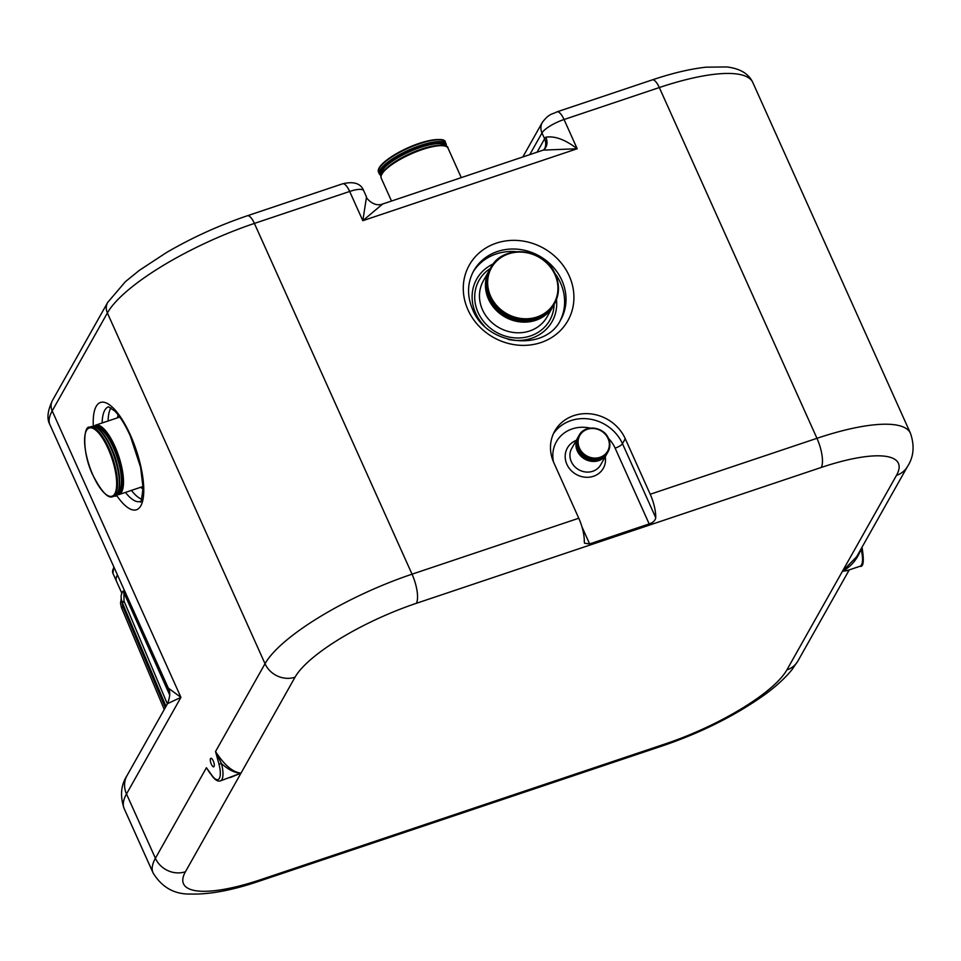 <?xml version="1.0" encoding="UTF-8"?>
<svg xmlns="http://www.w3.org/2000/svg" width="961" height="961" viewBox="0 0 961 961"><rect width="100%" height="100%" fill="white"/><g stroke="black" fill="none" stroke-linecap="round" stroke-linejoin="round"><path stroke-width="1.44" d="M211.348 764.223A4.493 1.49 71.5 0 1 210.855 758.301A4.493 1.49 71.5 0 1 213.234 760.884A4.493 1.49 71.5 0 1 213.714 766.818A4.493 1.49 71.5 0 1 211.348 764.223M847.998 570.305L842.437 571.29L856.635 556.767L907.58 466.349C913.767 456.775 914.728 445.76 910.463 433.303A133.135 35.965 -24.2 0 0 816.958 438.312L659.318 87.547L564.047 119.512L577.189 148.751L543.265 150.108L382.682 203.996C373.397 207.708 365.18 196.837 366.501 196.933L363.702 190.698A19.965 5.394 -24.2 0 0 349.672 191.455L362.814 220.682L382.682 203.996M553.452 433.639A39.942 36.11 -150.6 0 1 589.369 419.032A39.942 36.11 -150.6 0 1 622.476 443.682L655.738 517.703A23.304 7.712 -108.5 0 0 650.225 494.254L625.263 438.721A39.942 36.11 29.4 0 0 590.631 413.879A39.942 36.11 29.4 0 0 554.737 431.105A39.942 36.11 29.4 0 0 553.812 462.697L578.774 518.231A23.304 7.712 71.5 0 1 584.288 541.68L584.54 543.229L589.634 543.926L649.18 523.937L615.124 448.15A33.287 30.091 29.4 0 0 608.433 438.336M655.738 517.703C655.258 520.55 653.072 522.628 649.18 523.937M537.079 152.186L544.623 138.792A19.965 5.394 -24.2 0 1 545.824 137.183C554.785 135.765 565.236 139.621 577.189 148.751L362.814 220.682L366.453 197.377M545.824 137.183A13.31 10.907 -137.9 0 1 544.575 149.039A13.31 10.907 -137.9 0 1 544.575 149.051A13.31 10.907 -137.9 0 1 543.554 150.012M230.027 777.665L241.019 773.1L185.437 871.747A109.83 29.671 -24.2 0 0 260.647 879.675L665.577 743.802A109.83 29.671 155.8 0 0 786.867 669.937L842.437 571.29L846.953 570.654L859.963 566.293A19.965 6.619 -108.5 0 0 861.02 549.031C857.464 559.05 851.266 566.473 842.437 571.29L896.481 475.371A109.83 29.671 155.8 0 0 821.271 467.442L416.341 603.316A23.304 7.712 -108.5 0 0 412.041 574.185L578.774 518.231M861.02 549.031L862.065 548.263M185.437 871.747A23.304 21.058 -150.6 0 1 155.406 858.281L206.423 767.719L212.477 776.464A1.994 1.321 -36.7 0 1 212.297 775.875L206.423 767.719L210.015 773.305M127.044 775.539C120.858 785.113 119.897 796.128 124.161 808.585L153.063 872.888A133.135 35.965 155.8 0 1 155.406 858.281L126.504 793.966A23.304 21.058 29.4 0 1 127.044 775.539L167.538 703.656L180.932 697.362L52.194 410.912L107.38 312.95L265.02 663.715L215.528 751.55L221.474 763.623C228.79 770.001 235.301 773.161 241.019 773.1C232.934 772.404 224.442 765.22 215.528 751.55L218.952 764.055A17.971 5.958 71.5 0 1 219.384 778.338A17.971 5.958 71.5 0 1 212.297 775.875M124.161 808.585A133.135 35.965 -24.2 0 1 126.504 793.966L180.932 697.362L168.319 688.112L49.972 424.786A126.48 34.164 -24.2 0 1 52.194 410.912A13.31 12.037 -150.6 0 1 52.507 400.377L107.692 302.427L125.423 281.645L139.345 270.353L166.529 252.515C192.104 237.619 219.048 225.367 247.373 215.757L342.645 183.791C353.84 181.149 360.855 183.443 363.702 190.698M416.341 603.316A109.83 29.671 -24.2 0 0 295.051 677.181L241.019 773.1L220.429 780.885A19.965 6.619 -108.5 0 0 221.474 763.623L218.952 764.055M125.326 592.204L123.897 593.069L124.005 601.045L167.382 703.945M123.164 591.003L124.558 590.751M117.518 575.086A49.924 13.49 155.8 0 0 116.365 581.021L121.927 593.381M169.785 695.175L123.14 591.039C120.822 593.802 120.497 597.562 122.167 602.295L166.025 706.359M121.987 601.85L122.828 606.535L165.292 707.644M117.458 574.966A49.924 13.49 155.8 0 0 116.317 580.9A49.924 13.49 155.8 0 0 116.341 580.961M554.101 304.445A40.602 36.71 -150.6 0 1 522.135 337.755A40.602 36.71 -150.6 0 1 478.085 312.493A40.602 36.71 -150.6 0 1 490.314 268.491M482.506 309.802A36.614 33.094 29.4 0 0 514.255 332.578A36.614 33.094 29.4 0 0 547.145 316.782L553.152 306.127A36.614 33.094 -150.6 0 1 520.261 321.911A36.614 33.094 -150.6 0 1 488.5 299.147A36.614 33.094 -150.6 0 1 489.353 270.185A36.614 33.094 -150.6 0 1 489.858 269.332L483.359 280.84A36.614 33.094 29.4 0 0 482.506 309.802M605.262 456.703A20.637 18.655 -150.6 0 1 591.087 476.908A20.637 18.655 -150.6 0 1 566.894 464.343A20.637 18.655 -150.6 0 1 576.264 440.366M571.302 461.652A16.637 15.04 29.4 0 0 585.742 472.007A16.637 15.04 29.4 0 0 600.685 464.824L606.691 454.169A16.637 15.04 -150.6 0 1 591.736 461.34A16.637 15.04 -150.6 0 1 577.309 450.997A16.637 15.04 -150.6 0 1 577.693 437.832A16.637 15.04 -150.6 0 1 578.21 436.979L571.687 448.487A16.637 15.04 29.4 0 0 571.302 461.652M422.311 149.544A36.614 9.886 155.8 0 0 381.241 178.181C377.685 171.442 400.521 156.295 421.963 149.159C439.105 144.462 447.802 144.126 448.03 148.174A36.614 9.886 155.8 0 0 422.311 149.544M381.625 174.65A35.941 9.706 -24.2 0 1 421.915 149.207A35.941 9.706 -24.2 0 1 445.123 146.108M446.084 146.276A35.941 9.706 155.8 0 0 420.594 146.288A35.941 9.706 155.8 0 0 381.121 175.479M378.61 172.343L379.403 174.097A36.614 9.886 -24.2 0 1 420.474 145.459A36.614 9.886 -24.2 0 1 446.192 144.078L445.399 142.324A36.614 9.886 155.8 0 0 419.681 143.706A36.614 9.886 155.8 0 0 378.61 172.343C375.066 165.604 397.89 150.445 419.332 143.321C436.486 138.612 445.171 138.288 445.399 142.324M379.006 168.8A35.941 9.706 -24.2 0 1 419.284 143.369M386.526 168.271A34.62 9.346 -24.2 0 1 421.362 149.123A34.62 9.346 -24.2 0 1 437.099 145.543M444.739 145.784A34.62 9.346 155.8 0 0 420.582 147.369A34.62 9.346 155.8 0 0 381.637 174.145M381.337 174.83A35.281 9.526 -24.2 0 1 420.462 146.54A35.281 9.526 -24.2 0 1 445.448 146.012M554.677 273.068A49.924 45.131 -150.6 0 1 560.467 282.834A49.924 45.131 -150.6 0 1 559.987 321.07M493.293 263.915A43.269 39.113 29.4 0 0 475.707 313.286A43.269 39.113 29.4 0 0 484.14 325.779M508.309 339.389A43.269 39.113 29.4 0 0 556.479 299.508M561.873 280.36A49.924 45.131 29.4 0 0 518.568 249.307A49.924 45.131 29.4 0 0 473.713 270.834C467.202 282.942 466.854 295.868 472.668 309.598C486.807 345.924 545.283 352.074 560.707 319.845A49.924 45.131 29.4 0 0 561.873 280.36M467.983 309.85A56.579 51.149 -150.6 0 1 496.272 243.169A56.579 51.149 -150.6 0 1 569.212 275.879A56.579 51.149 -150.6 0 1 540.935 342.56A56.579 51.149 -150.6 0 1 467.983 309.85M141.603 499.167A49.924 16.529 71.5 0 1 131.393 490.398M140.774 487.251A43.269 14.331 -108.5 0 0 143.081 489.209M108.569 406.779L108.509 406.803A49.924 16.529 -108.5 0 0 102.154 422.984M93.325 426.372A56.579 18.739 71.5 0 1 104.425 402.359A56.579 18.739 71.5 0 1 130.372 435.045A56.579 18.739 71.5 0 1 142.757 500.561A56.579 18.739 71.5 0 1 116.365 495.011M576.912 442.156A15.977 14.439 29.4 0 0 578.041 450.541A15.977 14.439 29.4 0 0 603.4 457.088M607.664 452.427C602.223 463.442 582.967 461.364 578.27 449.328C576.3 444.703 576.432 440.294 578.666 436.09A16.637 15.04 29.4 0 0 578.282 449.255A16.637 15.04 29.4 0 0 592.721 459.61A16.637 15.04 29.4 0 0 607.664 452.427L608.085 451.694A16.637 15.04 -150.6 0 1 593.141 458.865A16.637 15.04 -150.6 0 1 578.702 448.511A16.637 15.04 -150.6 0 1 579.087 435.357A16.637 15.04 -150.6 0 1 593.982 428.174A16.637 15.04 -150.6 0 1 608.421 438.408M608.025 438.48A15.977 14.439 29.4 0 0 587.423 429.243A15.977 14.439 29.4 0 0 579.435 448.066A15.977 14.439 29.4 0 0 600.036 457.304A15.977 14.439 29.4 0 0 608.025 438.48M597.153 459.55A15.316 13.838 -150.6 0 1 578.642 450.349A15.316 13.838 -150.6 0 1 578.041 448.787M486.542 280.78A35.941 32.494 29.4 0 0 489.245 298.703A35.941 32.494 29.4 0 0 545.548 314.031M554.137 304.397C542.232 328.554 499.804 323.965 489.473 297.49C485.149 287.327 485.437 277.645 490.338 268.455A36.614 33.094 29.4 0 0 489.485 297.405A36.614 33.094 29.4 0 0 521.234 320.181A36.614 33.094 29.4 0 0 554.137 304.397L554.545 303.652A36.614 33.094 -150.6 0 1 521.655 319.436A36.614 33.094 -150.6 0 1 489.906 296.673A36.614 33.094 -150.6 0 1 490.759 267.711A36.614 33.094 -150.6 0 1 523.589 251.914A36.614 33.094 -150.6 0 1 555.35 274.57M554.941 274.642A35.941 32.494 29.4 0 0 508.609 253.86A35.941 32.494 29.4 0 0 490.639 296.216A35.941 32.494 29.4 0 0 536.983 316.998A35.941 32.494 29.4 0 0 554.941 274.642M531.769 319.869A35.281 31.893 -150.6 0 1 489.834 298.499A35.281 31.893 -150.6 0 1 488.681 295.592M116.581 494.807L118.828 494.615A36.614 12.121 -108.5 0 0 114.864 446.276A36.614 12.121 -108.5 0 0 95.535 425.194L119.777 417.062M94.19 426.504A35.941 11.904 71.5 0 1 114.131 446.721A35.941 11.904 71.5 0 1 116.966 494.386M118.119 492.056A35.941 11.904 -108.5 0 0 111.152 447.718A35.941 11.904 -108.5 0 0 96.508 427.669M110.695 447.67A36.614 12.121 71.5 0 1 114.659 496.02C120.137 499.011 123.08 471.539 111.164 447.646C105.818 436.006 100.412 429.026 94.947 426.72L91.367 426.6A36.614 12.121 71.5 0 1 110.695 447.67M89.577 427.201C83.439 425.218 81.781 452.943 93.085 475.563C101.602 491.852 108.209 498.867 112.881 496.621A36.614 12.121 -108.5 0 0 108.905 448.27A36.614 12.121 -108.5 0 0 89.577 427.201L91.367 426.6M108.173 448.727A35.941 11.904 71.5 0 1 114.815 493.678A35.941 11.904 71.5 0 1 93.097 475.491A35.941 11.904 71.5 0 1 86.442 430.54A35.941 11.904 71.5 0 1 108.173 448.727M117.518 493.642A35.281 11.688 -108.5 0 0 113.987 446.973A35.281 11.688 -108.5 0 0 95.079 426.768M96.244 427.285A34.62 11.46 71.5 0 1 113.254 447.418A34.62 11.46 71.5 0 1 118.131 492.525M119.608 479.215A34.62 11.46 -108.5 0 0 111.464 448.018A34.62 11.46 -108.5 0 0 105.446 437.003M108.1 420.978A49.924 16.529 71.5 0 1 110.959 407.836M607.148 453.28A16.637 15.04 -150.6 0 1 606.691 454.169L607.148 453.28M553.632 305.25A36.614 33.094 -150.6 0 1 553.152 306.127L553.632 305.25M786.867 669.937A23.304 21.058 29.4 0 0 797.966 660.904L849.248 569.885M752.823 82.538A133.135 35.965 155.8 0 0 659.318 87.547A13.31 4.409 -108.5 0 0 652.291 79.883C672.496 73.108 690.466 68.868 706.191 67.174L726.828 66.946C740.054 68.531 748.727 73.721 752.823 82.538L910.463 433.303M650.225 494.254L816.958 438.312A23.304 7.712 -108.5 0 1 821.271 467.442M107.692 302.427A13.31 12.037 -150.6 0 0 107.38 312.95A133.135 35.965 -24.2 0 1 254.401 223.42L349.672 191.455A13.31 4.409 -108.5 0 0 342.645 183.791M247.373 215.757A13.31 4.409 -108.5 0 1 254.401 223.42L412.041 574.185A133.135 35.965 155.8 0 0 265.02 663.715A23.304 21.058 -150.6 0 0 295.051 677.181M544.31 149.315A13.31 12.037 -150.6 0 0 544.623 138.792L541.992 132.942L529.775 154.637M260.647 879.675A23.304 7.712 71.5 0 1 258.869 881.297C232.358 890.294 209.654 894.547 190.758 894.054C174.47 894.451 161.904 887.399 153.063 872.888M665.577 743.802A23.304 7.712 71.5 0 1 663.787 745.424L258.869 881.297M896.481 475.371A23.304 21.058 29.4 0 0 907.58 466.349M564.047 119.512A19.965 5.394 155.8 0 0 541.992 132.942A13.31 12.037 29.4 0 1 542.304 122.419C549.175 113.422 551.566 114.623 557.02 111.848A13.31 4.409 -108.5 0 1 564.047 119.512M125.447 492.404A49.924 16.529 -108.5 0 0 140.294 501.462L140.27 501.474C140.726 503.972 141.663 499.444 143.081 487.864L140.594 467.286L130.252 435.777C125.11 424.558 119.945 416.305 114.755 411.02L108.509 406.803M119.2 417.254A40.602 13.442 71.5 0 1 119.416 416.569M118.143 414.888A43.269 14.331 -108.5 0 0 117.47 417.831M615.124 448.15A6.655 1.802 -24.2 0 0 622.476 443.682L625.263 438.721M590.33 428.138A33.287 30.091 29.4 0 0 553.56 462.121M581.934 526.784L589.634 543.926M473.04 272.083A49.924 45.131 -150.6 0 1 516.85 251.758M555.398 274.69A36.614 33.094 -150.6 0 1 554.545 303.652C559.446 294.45 559.734 284.78 555.41 274.618C545.079 248.142 502.651 243.553 490.759 267.711L490.338 268.455M608.481 438.528A16.637 15.04 -150.6 0 1 608.085 451.694C610.319 447.49 610.463 443.081 608.493 438.456C603.784 426.42 584.528 424.342 579.087 435.357L578.666 436.09M419.404 143.321A35.941 9.706 -24.2 0 1 442.492 140.27M123.392 602.259C121.807 602.427 122.011 602.018 124.005 601.045M123.164 607.364C121.23 607.857 121.11 607.58 122.828 606.535M114.047 567.362A49.924 13.49 155.8 0 0 112.905 573.297L113.794 566.798M379.403 174.097L381.036 175.815M112.881 496.621L114.659 496.02M118.828 494.615L143.069 486.482M381.241 178.181L391.499 201.029M448.03 148.174L461.268 177.617M663.787 745.424C700.185 732.931 732.618 716.87 761.1 697.242C774.013 688.232 784.272 679.103 791.84 669.865L797.966 660.904M522.844 156.955L542.304 122.419M652.291 79.883L557.02 111.848M543.205 150.132L544.575 149.051M861.945 547.35L862.209 548.347C864.167 561.284 863.422 567.266 859.963 566.293M167.538 703.656C170.181 696.617 170.433 691.439 168.319 688.112L168.319 688.112M49.972 424.786C46.645 418.984 47.485 410.84 52.507 400.377M95.535 425.194L93.625 426.396M212.477 776.464C215.324 780.176 217.967 781.653 220.429 780.885M446.385 146.444L446.192 144.078M169.761 694.226L146.613 639.822M121.218 598.475L120.509 603.4L121.458 607.592L164.259 709.482M116.317 580.9L112.905 573.297"/></g></svg>

